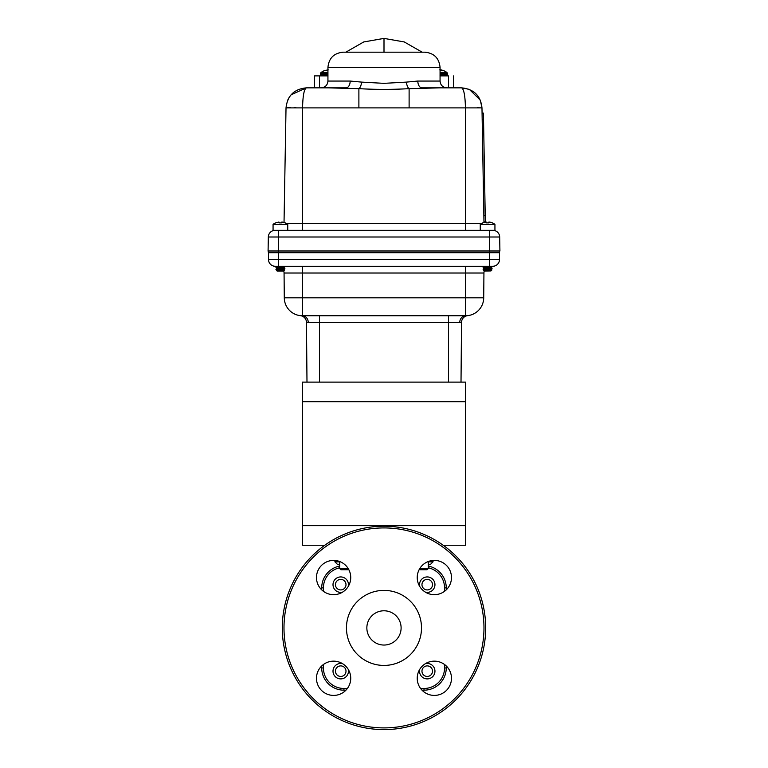 <?xml version="1.0" encoding="UTF-8"?>
<svg xmlns="http://www.w3.org/2000/svg" width="768" height="768" viewBox="0 0 768 768"><rect width="100%" height="100%" fill="white"/><g stroke="black" fill="none" stroke-linecap="round" stroke-linejoin="round"><path stroke-width="1.15" d="M428.275 561.84L433.037 561.84L433.037 560.458M433.037 561.84L430.589 564.288L428.275 564.288L428.275 566.054A22.224 22.224 0 0 1 446.246 587.866L446.246 589.862L446.246 587.866A22.224 22.224 0 0 0 428.275 566.054M339.686 564.288L337.373 564.288L334.925 561.84L339.686 561.84M282.288 627.907A101.693 101.693 0 0 1 383.981 526.224A101.693 101.693 0 0 1 485.674 627.907A101.693 101.693 0 0 1 383.981 729.6A101.693 101.693 0 0 1 282.288 627.907A101.693 101.693 0 0 1 383.981 526.224A101.693 101.693 0 0 1 485.674 627.907M316.483 577.536A17.126 17.126 0 0 0 333.61 594.672A17.126 17.126 0 0 0 350.736 577.536A17.126 17.126 0 0 0 333.61 560.41A17.126 17.126 0 0 0 316.483 577.536M316.483 678.278A17.126 17.126 0 0 0 333.61 695.414A17.126 17.126 0 0 0 350.736 678.278A17.126 17.126 0 0 0 333.61 661.152A17.126 17.126 0 0 0 316.483 678.278M417.226 678.278A17.126 17.126 0 0 0 434.352 695.414A17.126 17.126 0 0 0 451.478 678.278A17.126 17.126 0 0 0 434.352 661.152A17.126 17.126 0 0 0 417.226 678.278M417.226 577.536A17.126 17.126 0 0 0 434.352 594.672A17.126 17.126 0 0 0 451.478 577.536A17.126 17.126 0 0 0 434.352 560.41A17.126 17.126 0 0 0 417.226 577.536M346.454 627.907A37.526 37.526 0 0 1 383.981 590.39A37.526 37.526 0 0 1 421.507 627.907A37.526 37.526 0 0 1 383.981 665.434A37.526 37.526 0 0 1 346.454 627.907M401.107 627.907A17.126 17.126 0 0 0 383.981 610.781A17.126 17.126 0 0 0 366.854 627.907A17.126 17.126 0 0 0 383.981 645.043A17.126 17.126 0 0 0 401.107 627.907M321.715 589.862L321.715 587.866A22.224 22.224 0 0 1 339.686 566.054M420.586 688.474L424.022 688.474A20.525 20.525 0 0 0 444.547 667.949L446.246 667.949L446.246 665.952L446.246 667.949A22.224 22.224 0 0 1 424.022 690.173L422.026 690.173M345.936 690.173L343.939 690.173A22.224 22.224 0 0 1 321.715 667.949L321.715 665.952M425.424 663.667A7.718 7.718 0 0 1 434.957 671.165A7.718 7.718 0 0 1 427.238 678.893A7.718 7.718 0 0 1 419.731 669.36M432.518 671.165A5.27 5.27 0 0 0 427.238 665.894A5.27 5.27 0 0 0 421.968 671.165A5.27 5.27 0 0 0 427.238 676.445A5.27 5.27 0 0 0 432.518 671.165M419.731 586.464A7.718 7.718 0 0 1 427.238 576.931A7.718 7.718 0 0 1 434.957 584.65A7.718 7.718 0 0 1 425.424 592.157M432.518 584.65A5.27 5.27 0 0 0 427.238 579.379A5.27 5.27 0 0 0 421.968 584.65A5.27 5.27 0 0 0 427.238 589.93A5.27 5.27 0 0 0 432.518 584.65M348.23 669.36A7.718 7.718 0 0 1 340.723 678.893A7.718 7.718 0 0 1 333.005 671.165A7.718 7.718 0 0 1 342.538 663.667M345.994 671.165A5.27 5.27 0 0 0 340.723 665.894A5.27 5.27 0 0 0 335.443 671.165A5.27 5.27 0 0 0 340.723 676.445A5.27 5.27 0 0 0 345.994 671.165M342.538 592.157A7.718 7.718 0 0 1 333.005 584.65A7.718 7.718 0 0 1 340.723 576.931A7.718 7.718 0 0 1 348.23 586.464M345.994 584.65A5.27 5.27 0 0 0 340.723 579.379A5.27 5.27 0 0 0 335.443 584.65A5.27 5.27 0 0 0 340.723 589.93A5.27 5.27 0 0 0 345.994 584.65M324.749 545.251L302.41 545.251L302.41 382.118L465.552 382.118L461.011 382.118L461.539 322.358L459.744 322.512A6.797 5.866 90 0 1 465.61 315.773L467.098 315.706M443.213 545.251L465.552 545.251L465.552 382.118M302.41 382.118L319.45 382.118L319.45 315.773M419.107 569.722L427.094 569.722L428.275 568.531L428.275 561.523M419.779 568.531L428.275 568.531M348.182 568.531L339.686 568.531L340.867 569.722L348.854 569.722M384 52.176L343.219 52.176L424.781 52.176L384 52.176L384 38.4L363.715 41.952L345.85 52.176M486.115 222.038L486.662 222.874L488.659 222.874M489.12 222.038L490.157 222.173L489.12 222.038M281.472 222.874L279.485 222.874L278.928 222.038L279.37 222.874L281.338 222.874L281.885 222.038L285.11 222.874L281.501 222.173M279.446 222.874L278.928 222.038L279.341 222.874M282.97 222.173L281.933 222.038M285.139 222.874L285.226 222.874A11.866 11.856 90 0 1 287.75 224.39L273.062 224.39A11.866 11.856 90 0 1 275.587 222.874L273.062 224.39L273.062 230.323L494.938 230.323L494.938 224.39L480.25 224.39A11.866 11.856 90 0 1 482.774 222.874L480.25 224.39L480.25 230.323M492.326 222.874L490.157 222.173M439.718 69.907L443.462 70.493L446.986 72.413L440.064 72.413M327.936 72.413L321.014 72.413L320.563 73.306L320.563 74.765L321.696 75.888L320.563 74.765L327.936 74.765M482.064 113.155L483.427 113.126L482.064 113.155M499.555 252.691L499.498 259.546L268.502 259.546L268.445 252.691L499.555 252.691L499.555 250.992M306.989 382.118L306.461 322.358A6.797 6.797 0 0 0 300.413 315.667L302.39 315.773A6.797 5.866 -90 0 1 308.256 322.512L306.461 322.358L306.989 382.118L319.45 382.118M484.272 270.97A6.797 6.797 0 0 0 483.936 273.024L483.715 297.821A18.106 18.106 0 0 1 465.61 315.773L302.39 315.773A18.106 18.106 0 0 1 284.285 297.821L284.064 273.024A6.797 6.797 0 0 0 283.728 270.97L283.104 270.931M483.802 270.499L491.933 269.952L490.925 269.366L483.792 270.499L484.406 271.114L490.915 270.931M490.925 269.232L492.048 268.589L483.139 269.443L484.262 270.086L490.954 269.405M490.925 267.533L492.048 266.89L483.139 267.744L484.262 268.387L490.954 267.494L484.234 268.349M483.13 269.434L492.048 268.32L490.954 267.706M483.13 269.165L484.262 268.522M483.13 267.734L484.234 266.65L486.797 266.285L485.558 266.285M483.139 267.475L491.482 266.285M275.952 269.434L277.075 270.086L284.87 268.589L275.952 269.443L277.075 268.522L283.738 267.667L284.87 268.32L275.952 269.443M283.517 269.299L276.605 270.499L277.219 271.114L283.594 271.114M276.614 270.499L284.746 269.952L283.738 269.366M278.755 269.76L280.358 269.837M282.058 269.693L280.627 269.606M277.296 268.454L284.87 266.89L275.971 267.437L284.294 266.285M278.755 268.061L280.186 268.147M282.058 267.994L280.627 267.907M327.994 75.888L319.507 75.888L319.507 87.85L319.507 75.888L314.39 75.888L314.39 87.85L306.413 87.85L291.053 94.838M324.826 70.426L328.205 69.907M324.538 70.493L321.014 72.413L324.662 70.493M328.282 69.907L327.754 69.802M441.168 69.907L440.17 69.802M440.285 69.802L441.197 69.917M441.254 69.926L443.338 70.493M448.493 87.85L448.493 75.888L440.006 75.888M448.493 75.888C455.299 75.888 455.299 75.888 448.493 75.888M440.006 87.85L409.114 88.646C392.438 89.626 375.696 89.626 358.886 88.646L327.994 87.85M477.379 107.77L481.978 107.885L480.326 100.195L469.392 89.405M469.306 89.366L461.587 87.85C473.923 89.098 480.72 95.77 481.978 107.885L483.974 222.451M486.634 222.874L486.576 222.173M486.067 222.038L482.861 222.874M488.515 222.874L488.611 222.173L488.515 222.874L486.528 222.874L486.499 222.173L486.557 222.874M489.072 222.038L492.413 222.874A11.866 11.856 90 0 1 494.938 224.39L492.413 222.874M275.674 222.874L278.88 222.038M275.126 230.323A6.797 6.797 0 0 0 268.33 237.005L268.08 250.992L499.92 250.992L499.67 237.005L499.92 250.992M283.786 266.285L283.008 266.285M282.154 266.285L275.971 267.437M280.195 266.448L278.765 266.362M277.296 266.755L279.61 266.285L278.371 266.285M278.285 266.285L277.709 266.285M276.576 266.285L277.046 266.861M279.974 269.837L280.474 269.904M491.05 270.835L491.933 269.952L491.126 269.837M277.046 268.56L275.971 267.763M275.299 266.285A6.797 6.797 0 0 1 268.502 259.546A6.797 6.797 0 0 0 275.299 266.285L489.36 266.285L484.262 266.822M492.874 230.323A6.797 6.797 0 0 1 499.67 237.005L489.36 237.005L489.36 266.285L486.797 266.285M490.973 266.285L490.195 266.285M491.04 270.845L491.933 269.952M485.462 266.285L484.896 266.285M489.36 266.285L492.701 266.285A6.797 6.797 0 0 0 499.498 259.546M284.285 297.821L483.715 297.821A18.106 18.106 0 0 1 465.61 315.773M467.587 315.667A6.797 6.797 0 0 0 461.539 322.358A6.797 6.797 0 0 1 467.587 315.667M302.39 315.773L300.72 315.696M448.55 315.773L448.55 382.118L461.011 382.118M268.08 250.992L268.445 252.691M481.978 107.885L465.437 107.885L465.437 223.651L481.306 223.651M461.587 87.85C463.891 89.011 465.178 95.693 465.437 107.885L409.114 107.885L409.114 88.646A6.797 2.698 -97.1 0 1 406.397 82.109L417.83 81.053A6.797 4.099 -90 0 0 421.939 87.85L461.587 87.85L453.61 87.85L453.61 75.888M306.413 87.85L346.061 87.85A6.797 4.099 90 0 0 350.17 81.053L361.603 82.109A6.797 2.698 -82.9 0 1 358.886 88.646L358.886 107.885L302.563 107.885C302.822 95.693 304.109 89.011 306.413 87.85C294.192 89.011 287.395 95.693 286.022 107.885L287.222 107.798M361.603 82.109L384 83.347L406.397 82.109M289.334 97.104L287.674 100.214M287.654 107.789L290.659 107.77M293.885 107.779L296.16 107.798M286.694 223.651L302.563 223.651L302.563 107.885L286.022 107.885L284.026 222.451M409.114 107.885L358.886 107.885M482.179 119.683L483.542 119.654L485.213 215.347L483.85 215.376M485.328 221.875L485.213 215.347L485.328 221.875L483.965 221.894M483.542 119.654L483.427 113.126M483.974 627.907A99.994 99.994 0 0 0 383.981 527.923A99.994 99.994 0 0 0 283.987 627.907A99.994 99.994 0 0 0 383.981 727.901A99.994 99.994 0 0 0 483.974 627.907M339.686 567.792A20.525 20.525 0 0 0 323.414 587.866L321.715 587.866M446.246 667.949A22.224 22.224 0 0 1 424.022 690.173L424.022 688.474M343.939 690.173A22.224 22.224 0 0 1 321.715 667.949L323.414 667.949A20.525 20.525 0 0 0 343.939 688.474L343.939 690.173M323.414 587.866L323.414 591.302M323.414 664.512L323.414 667.949M343.939 688.474L347.376 688.474M444.547 591.302L444.547 587.866L446.246 587.866M444.547 667.949L444.547 664.512M444.547 587.866A20.525 20.525 0 0 0 428.275 567.792M302.41 401.693L465.552 401.693M302.41 525.677L465.552 525.677M417.83 81.053L440.064 81.053L440.064 67.459L327.936 67.459C328.838 58.176 333.936 53.088 343.219 52.176M446.986 72.413L447.437 74.765L440.064 74.765M447.437 73.306L440.064 73.306M327.936 73.306L320.563 73.306L320.563 74.765M459.744 322.512L308.256 322.512M302.563 315.773L302.563 273.024L284.064 273.024M278.64 230.323L278.64 237.005L268.33 237.005M465.437 266.285L465.437 273.024L302.563 273.024L302.563 266.285M483.936 273.024L465.437 273.024L465.437 315.773M489.36 230.323L489.36 237.005L278.64 237.005L278.64 266.285M465.437 230.323L465.437 223.651L302.563 223.651L302.563 230.323M327.936 67.459L327.936 81.053L350.17 81.053M334.925 561.84L334.925 560.458M339.686 568.531L339.686 561.523M285.226 222.874L287.75 224.39L287.75 230.323M422.15 52.176L404.285 41.952L384 38.4M321.014 72.413L320.563 73.306M447.437 74.765L446.304 75.888M283.853 270.845L284.746 269.952M440.064 67.459C439.162 58.176 434.064 53.088 424.781 52.176M440.064 81.053C440.467 85.181 442.733 87.446 446.861 87.85M327.936 81.053C327.533 85.181 325.267 87.446 321.139 87.85"/></g></svg>
